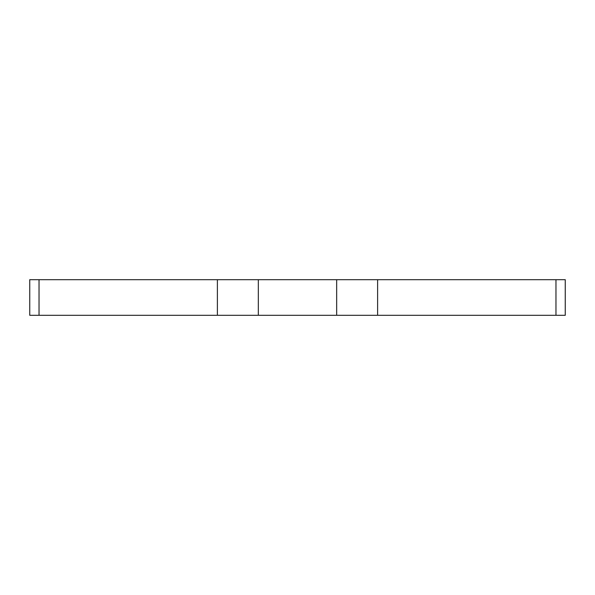 <?xml version="1.0" encoding="UTF-8"?>
<svg xmlns="http://www.w3.org/2000/svg" width="595" height="595" viewBox="0 0 595 595"><rect width="100%" height="100%" fill="white"/><g stroke="black" fill="none" stroke-linecap="round" stroke-linejoin="round"><path stroke-width="0.89" d="M377.609 315.305L565.25 315.305L565.25 279.695L377.609 279.695L377.609 315.305L258.334 315.305L258.334 279.695L29.75 279.695L29.75 315.305L39.032 315.305L39.032 279.695M377.609 279.695L258.334 279.695M336.666 315.305L336.666 279.695M555.968 315.305L555.968 279.695M39.032 315.305L217.391 315.305L217.391 279.695M258.334 315.305L217.391 315.305"/></g></svg>
